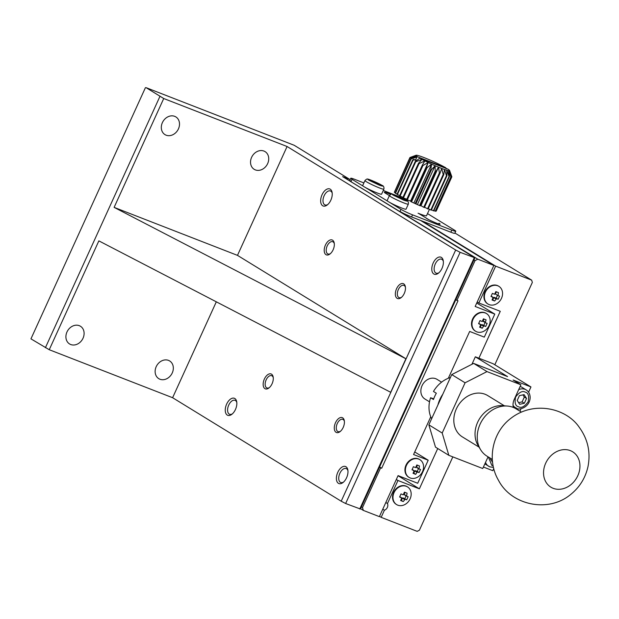 <?xml version="1.0" encoding="UTF-8"?>
<svg xmlns="http://www.w3.org/2000/svg" width="619" height="619" viewBox="0 0 619 619"><rect width="100%" height="100%" fill="white"/><g stroke="black" fill="none" stroke-linecap="round" stroke-linejoin="round"><path stroke-width="0.93" d="M287.084 146.51L163.726 98.522L114.12 207.373L405.894 358.772L390.705 392.299L405.971 358.803L237.479 255.368L287.084 146.51L455.677 250.006L341.201 501.212L172.608 397.715L216.31 301.817M226.647 404.099A9.146 5.107 -68.7 0 0 225.943 413.577A9.146 5.107 -68.7 0 0 231.8 414.343A9.146 5.107 -68.7 0 0 236.706 401.754A9.146 5.107 -68.7 0 0 232.442 398.179A9.146 5.107 -68.7 0 0 226.647 404.099M337.788 472.328A9.146 5.107 -68.7 0 0 337.084 481.806A9.146 5.107 -68.7 0 0 342.949 482.572A9.146 5.107 -68.7 0 0 347.847 469.983A9.146 5.107 -68.7 0 0 343.584 466.409A9.146 5.107 -68.7 0 0 337.788 472.328M433.811 273.985A9.146 5.107 -68.7 0 0 438.345 273.234A9.146 5.107 -68.7 0 0 443.243 260.645A9.146 5.107 -68.7 0 0 434.592 260.529A9.146 5.107 -68.7 0 0 433.811 273.985M322.669 205.756A9.146 5.107 -68.7 0 0 327.203 205.005A9.146 5.107 -68.7 0 0 332.101 192.416A9.146 5.107 -68.7 0 0 323.451 192.3A9.146 5.107 -68.7 0 0 322.669 205.756M264.924 388.647A7.985 4.465 -68.7 0 0 268.886 387.997A7.985 4.465 -68.7 0 0 273.165 376.986A7.985 4.465 -68.7 0 0 265.605 376.886A7.985 4.465 -68.7 0 0 264.924 388.647M336.055 432.31A7.985 4.465 -68.7 0 0 340.017 431.66A7.985 4.465 -68.7 0 0 344.296 420.657A7.985 4.465 -68.7 0 0 336.736 420.556A7.985 4.465 -68.7 0 0 336.055 432.31M397.112 298.335A7.985 4.465 -68.7 0 0 401.073 297.685A7.985 4.465 -68.7 0 0 405.352 286.682A7.985 4.465 -68.7 0 0 397.793 286.582A7.985 4.465 -68.7 0 0 397.112 298.335M325.981 254.672A7.985 4.465 -68.7 0 0 329.942 254.014A7.985 4.465 -68.7 0 0 334.221 243.012A7.985 4.465 -68.7 0 0 326.662 242.911A7.985 4.465 -68.7 0 0 325.981 254.672M341.201 501.212L345.642 503.518L460.118 252.312L455.677 250.006M163.726 98.522L146.107 87.666L294.211 145.287L349.781 179.402L342.647 176.624L474.905 257.814L460.118 252.312M114.12 207.373L237.479 255.368M263.918 151.051A10.391 8.573 -58.5 0 1 265.064 151.616A10.391 8.573 -58.5 0 1 266.936 164.956A10.391 8.573 -58.5 0 1 254.192 169.327A10.391 8.573 -58.5 0 1 251.941 156.661A10.391 8.573 -58.5 0 1 263.918 151.051M174.697 116.341A10.391 8.573 -58.5 0 1 175.842 116.906A10.391 8.573 -58.5 0 1 177.715 130.245A10.391 8.573 -58.5 0 1 164.971 134.617A10.391 8.573 -58.5 0 1 162.72 121.951A10.391 8.573 -58.5 0 1 174.697 116.341M390.635 392.268L98.854 240.868L49.249 349.727L172.608 397.715M168.523 360.39A10.391 8.573 -58.5 0 1 169.66 360.954A10.391 8.573 -58.5 0 1 171.533 374.294A10.391 8.573 -58.5 0 1 158.797 378.666A10.391 8.573 -58.5 0 1 156.537 365.999A10.391 8.573 -58.5 0 1 168.523 360.39M79.302 325.679A10.391 8.573 -58.5 0 1 80.439 326.244A10.391 8.573 -58.5 0 1 82.312 339.583A10.391 8.573 -58.5 0 1 69.568 343.955A10.391 8.573 -58.5 0 1 67.316 331.289A10.391 8.573 -58.5 0 1 79.302 325.679M474.905 257.814L360.428 509.019L345.642 503.518M49.249 349.727L30.95 338.856L145.434 87.65M236.806 402.52A7.482 4.178 -68.7 0 0 235.042 400.323A7.482 4.178 -68.7 0 0 228.728 405.089A7.482 4.178 -68.7 0 0 229.239 414.088A7.482 4.178 -68.7 0 0 229.618 414.273A7.482 4.178 -68.7 0 0 232.404 413.848M347.948 470.75A7.482 4.178 -68.7 0 0 346.183 468.552A7.482 4.178 -68.7 0 0 339.87 473.318A7.482 4.178 -68.7 0 0 340.38 482.317A7.482 4.178 -68.7 0 0 340.76 482.503A7.482 4.178 -68.7 0 0 343.545 482.077M443.351 261.411A7.482 4.178 -68.7 0 0 441.587 259.214A7.482 4.178 -68.7 0 0 435.118 264.328A7.482 4.178 -68.7 0 0 435.776 272.979A7.482 4.178 -68.7 0 0 436.155 273.165A7.482 4.178 -68.7 0 0 438.941 272.739M332.21 193.182A7.482 4.178 -68.7 0 0 330.445 190.985A7.482 4.178 -68.7 0 0 323.977 196.099A7.482 4.178 -68.7 0 0 324.635 204.75A7.482 4.178 -68.7 0 0 325.014 204.935A7.482 4.178 -68.7 0 0 327.799 204.51M273.258 377.644A6.577 3.675 -68.7 0 0 271.702 375.694A6.577 3.675 -68.7 0 0 266.015 380.182A6.577 3.675 -68.7 0 0 266.596 387.788A6.577 3.675 -68.7 0 0 266.928 387.958A6.577 3.675 -68.7 0 0 269.389 387.571M344.388 421.307A6.577 3.675 -68.7 0 0 342.833 419.357A6.577 3.675 -68.7 0 0 337.146 423.853A6.577 3.675 -68.7 0 0 337.726 431.458A6.577 3.675 -68.7 0 0 338.059 431.621A6.577 3.675 -68.7 0 0 340.52 431.242M405.445 287.332A6.577 3.675 -68.7 0 0 403.882 285.382A6.577 3.675 -68.7 0 0 398.203 289.878A6.577 3.675 -68.7 0 0 398.783 297.484A6.577 3.675 -68.7 0 0 399.116 297.646A6.577 3.675 -68.7 0 0 401.576 297.267M334.314 243.669A6.577 3.675 -68.7 0 0 332.751 241.72A6.577 3.675 -68.7 0 0 327.072 246.207A6.577 3.675 -68.7 0 0 327.652 253.813A6.577 3.675 -68.7 0 0 327.985 253.983A6.577 3.675 -68.7 0 0 330.445 253.597M359.755 509.004L474.231 257.806M45.396 347.731L159.88 96.525M402.574 198.653L395.433 195.875L402.427 198.97M398.922 196.919L398.659 197.5M378.124 183.642L370.982 180.864L377.977 183.959M374.472 181.909L374.209 182.489M479.872 326.855L482.271 328.225A13.216 1.106 -155.5 0 1 479.632 327.196L480.777 324.604A13.889 1.161 -155.5 0 1 478.588 323.683L479.996 320.58A13.889 1.161 24.5 0 0 482.186 321.501L483.447 318.824A13.216 1.106 24.5 0 0 486.085 319.845L485.373 322.251L483.176 320.897L485.451 322.754M483.176 320.897L484.019 319.048M480.367 327.056L481.381 324.836L483.578 326.182L482.271 328.225M481.93 324.557L485.722 326.461A13.889 1.161 -155.5 0 1 484.128 325.904L481.93 324.557L481.381 324.836M483.818 325.292L485.079 322.53M413.283 472.978L413.778 473.171L414.792 470.951L416.989 472.305L415.682 474.34A13.216 1.106 -155.5 0 1 413.043 473.311L414.188 470.719A13.889 1.161 -155.5 0 1 411.999 469.798L413.407 466.703A13.889 1.161 24.5 0 0 415.597 467.624L416.858 464.939A13.216 1.106 24.5 0 0 419.496 465.968L418.955 468.923A13.889 1.161 24.5 0 0 420.541 469.481L419.133 472.576A13.889 1.161 -155.5 0 1 417.539 472.026L416.989 472.305M417.539 472.026L415.341 470.672L414.792 470.951M415.341 470.672L417.229 471.407L418.49 468.645M418.955 468.923L416.587 467.012L418.862 468.869M416.587 467.012L417.423 465.171M352.056 179.317A9.231 0.774 -155.5 0 1 350.787 178.264L349.836 180.353A9.231 0.774 24.5 0 0 351.097 181.413L352.056 179.317L363.229 186.18A10.391 0.867 24.5 0 0 365.326 187.464L387.68 201.19A10.391 0.867 -155.5 0 1 387.13 200.579L389.421 195.558C390.906 194.142 391.804 193.685 392.129 194.173C392.268 193.592 404.068 198.714 406.327 200.324C407.991 200.749 408.664 202.034 408.323 204.169A10.391 0.867 -155.5 0 1 398.512 200.657A10.391 0.867 -155.5 0 1 389.421 195.558M387.68 201.19A10.391 0.867 24.5 0 0 389.777 202.475L400.957 209.338L400.006 211.427A9.231 0.774 24.5 0 0 411.589 216.936L450.841 232.21A9.231 0.774 24.5 0 0 454.803 233.309L455.754 231.22A9.231 0.774 24.5 0 0 454.493 230.16L427.497 213.594M408.323 204.169L406.033 209.191A10.391 0.867 -155.5 0 1 399.959 207.303A10.391 0.867 -155.5 0 1 389.777 202.475M363.229 186.18A10.391 0.867 -155.5 0 1 362.68 185.568L364.97 180.547C366.456 179.131 367.353 178.674 367.678 179.162C367.818 178.582 379.617 183.704 381.877 185.313C383.54 185.739 384.206 187.023 383.873 189.159A10.391 0.867 -155.5 0 1 374.062 185.646A10.391 0.867 -155.5 0 1 364.97 180.547M383.873 189.159L381.583 194.18A10.391 0.867 -155.5 0 1 375.509 192.292A10.391 0.867 -155.5 0 1 365.326 187.464M485.544 322.809L485.373 322.251L485.544 322.809A13.889 1.161 24.5 0 0 487.138 323.358L485.722 326.461M484.128 325.904L483.578 326.182M480.94 325.161L478.758 323.366L480.831 324.627M417.229 471.407L419.133 472.576M413.778 473.171L415.682 474.34M414.351 471.276L412.169 469.481L414.243 470.75M389.39 195.619L385.389 193.159A8.078 0.673 -155.5 0 1 384.283 192.238A8.078 0.673 -155.5 0 1 390.589 194.381M418.668 213.462L428.719 219.629M438.685 223.954L439.003 223.266A8.078 0.673 -155.5 0 1 440.109 224.186A8.078 0.673 -155.5 0 1 434.646 222.407A8.078 0.673 -155.5 0 1 426.506 218.406M411.589 216.936L412.54 214.839L451.8 230.113A9.231 0.774 24.5 0 0 455.754 231.22M394.496 194.83A9.231 0.774 24.5 0 0 394.001 194.637L383.277 190.466M412.54 214.839A9.231 0.774 -155.5 0 1 400.957 209.338M363.887 182.922L354.749 179.363A9.231 0.774 -155.5 0 0 350.787 178.264M344.071 177.498L477.798 259.191L475.059 260.591L456.938 300.362L458.006 300.78L381.683 468.25L380.615 467.832L362.486 507.611L363.322 510.396L379.377 516.641L398.079 475.616L417.709 483.253L428.201 460.226L413.569 454.532L430.754 416.811M489.095 325.548A10.391 8.573 -58.5 0 1 475.632 331.273A10.391 8.573 -58.5 0 1 473.759 317.934A10.391 8.573 -58.5 0 1 486.503 313.57A10.391 8.573 -58.5 0 1 489.095 325.548M406.451 465.411A10.391 8.573 -58.5 0 1 419.914 459.685A10.391 8.573 -58.5 0 1 421.787 473.024A10.391 8.573 -58.5 0 1 409.043 477.388A10.391 8.573 -58.5 0 1 406.451 465.411M473.953 259.91L475.059 260.591M360.567 508.71L363.322 510.396M362.486 507.611L361.38 506.922M475.415 331.134A10.391 8.573 -58.5 0 1 475.191 331.003A10.391 8.573 -58.5 0 1 473.318 317.663A10.391 8.573 -58.5 0 1 486.054 313.291A10.391 8.573 -58.5 0 1 486.279 313.438M408.826 477.249A10.391 8.573 -58.5 0 1 408.594 477.117A10.391 8.573 -58.5 0 1 406.002 465.14A10.391 8.573 -58.5 0 1 419.465 459.414A10.391 8.573 -58.5 0 1 419.69 459.553M476.738 303.024L494.79 314.104L475.16 306.467L493.861 265.443L477.798 259.191M493.861 265.443L420.51 220.41M414.738 451.963L428.201 460.226M448.334 378.24L469.666 331.444L484.298 337.131L494.79 314.104M350.199 179.556L344.427 177.313M455.824 299.681L456.938 300.362M380.615 467.832L379.501 467.152M381.683 468.25L379.594 466.966M446.477 175.649L444.465 169.49L443.769 174.674A23.089 1.934 -155.5 0 1 443.204 174.465L441.695 168.453L440.032 173.219A23.089 1.934 -155.5 0 1 439.389 172.964L438.531 167.176L435.892 171.502L420.247 205.833L420.974 205.694L438.531 167.176A18.469 1.548 -155.5 0 1 435.118 165.722L431.536 169.591A23.089 1.934 -155.5 0 1 430.832 169.273L431.605 164.143L427.156 167.579A23.089 1.934 -155.5 0 1 426.468 167.254L428.139 162.518L422.932 165.552A23.089 1.934 -155.5 0 1 422.29 165.227L424.882 160.917L419.063 163.586A23.089 1.934 -155.5 0 1 418.49 163.292L421.972 159.4L415.705 161.783A23.089 1.934 -155.5 0 1 415.233 161.52L419.752 158.17L448.079 169.188A18.469 1.548 -155.5 0 1 449.123 169.962A18.469 1.548 -155.5 0 1 449.603 170.511A18.469 1.548 -155.5 0 1 449.611 170.535L451.855 176.81A23.089 1.934 -155.5 0 1 451.793 176.856L449.355 170.774L451.073 176.895A23.089 1.934 -155.5 0 1 450.864 176.872L448.388 170.674L449.409 176.554A23.089 1.934 -155.5 0 1 449.069 176.461L446.732 170.24L446.941 175.804A23.089 1.934 -155.5 0 1 446.477 175.649L430.832 209.98A23.089 1.934 24.5 0 0 431.296 210.135L446.941 175.804M451.754 176.523L449.611 170.535A18.469 1.548 -155.5 0 1 449.355 170.774A18.469 1.548 -155.5 0 1 448.388 170.674A18.469 1.548 -155.5 0 1 446.732 170.24A18.469 1.548 -155.5 0 1 444.465 169.49A18.469 1.548 -155.5 0 1 441.695 168.453A18.469 1.548 -155.5 0 1 438.531 167.176M440.72 165.072A18.469 1.548 -155.5 0 1 443.63 166.588A18.469 1.548 -155.5 0 1 445.85 167.819L417.523 156.8L411.109 158.959A23.089 1.934 -155.5 0 1 410.877 158.789L416.479 156.027L410.064 158.054A23.089 1.934 -155.5 0 1 409.979 157.946L415.991 155.454L409.925 157.551A23.089 1.934 -155.5 0 1 409.987 157.505L416.107 155.245A18.469 1.548 -155.5 0 1 416.239 155.214A18.469 1.548 -155.5 0 1 417.214 155.315A18.469 1.548 -155.5 0 1 418.87 155.748A18.469 1.548 -155.5 0 1 421.137 156.499A18.469 1.548 -155.5 0 1 423.907 157.536A18.469 1.548 -155.5 0 1 427.071 158.812A18.469 1.548 -155.5 0 1 430.484 160.267A18.469 1.548 -155.5 0 1 433.996 161.845A18.469 1.548 -155.5 0 1 437.463 163.47A18.469 1.548 -155.5 0 1 440.72 165.072M446.16 168.84L445.85 167.819M417.523 156.8A18.469 1.548 -155.5 0 1 416.479 156.027A18.469 1.548 -155.5 0 1 415.991 155.454A18.469 1.548 -155.5 0 1 416.107 155.245M412.656 159.996L413.654 159.377A22.16 1.857 24.5 0 0 414.304 159.779L413.02 160.22A23.089 1.934 -155.5 0 1 412.656 159.996L397.011 194.327A23.089 1.934 24.5 0 0 397.375 194.552L413.02 160.22M435.892 171.502A23.089 1.934 -155.5 0 1 435.203 171.208L435.118 165.722A18.469 1.548 -155.5 0 1 431.605 164.143A18.469 1.548 -155.5 0 1 428.139 162.518A18.469 1.548 -155.5 0 1 424.882 160.917A18.469 1.548 -155.5 0 1 421.972 159.4A18.469 1.548 -155.5 0 1 419.752 158.17M443.769 174.674L428.116 209.005A23.089 1.934 24.5 0 1 427.559 208.796L443.204 174.465M449.409 176.554L433.764 210.886A23.089 1.934 24.5 0 1 433.424 210.793L449.069 176.461M451.073 176.895L435.428 211.226A23.089 1.934 24.5 0 1 435.219 211.203L450.864 176.872M451.855 176.81L436.209 211.141A23.089 1.934 24.5 0 1 436.147 211.187L451.793 176.856M411.109 158.959L395.464 193.29A23.089 1.934 24.5 0 1 395.232 193.12L410.877 158.789M409.925 157.551L394.473 191.975M410.064 158.054L394.419 192.385A23.089 1.934 24.5 0 1 394.334 192.277L409.979 157.946M422.932 165.552L407.287 199.883A23.089 1.934 24.5 0 1 406.644 199.558L422.29 165.227M415.705 161.783L400.06 196.115A23.089 1.934 24.5 0 1 399.588 195.852L415.233 161.52M419.063 163.586L403.418 197.918A23.089 1.934 24.5 0 1 402.845 197.623L418.49 163.292M427.156 167.579L411.511 201.91A23.089 1.934 24.5 0 1 410.815 201.585L426.468 167.254M440.032 173.219L424.386 207.551A23.089 1.934 24.5 0 1 423.744 207.295L439.389 172.964M431.536 169.591L415.891 203.922A23.089 1.934 24.5 0 1 415.187 203.605L430.832 169.273M437.741 448.52L419.373 488.824L397.955 480.491L387.463 503.526A4.619 3.807 -58.5 0 1 384.407 510.218L381.165 517.337L417.175 531.35L419.419 530.197L452.829 456.884M494.813 364.761L532.34 282.426L531.659 280.144L454.926 233.038M531.659 280.144L495.649 266.131L478.858 302.977L500.268 311.311L478.897 358.2L493.173 363.755L530.963 386.952L513.12 380.012L520.896 384.786L486.991 371.593L473.659 363.407L507.565 376.6L475.33 356.807L478.897 358.2M396.423 504.462A10.391 8.573 -58.5 0 1 396.199 504.33A10.391 8.573 -58.5 0 1 393.939 491.664A10.391 8.573 -58.5 0 1 405.925 486.062A10.391 8.573 -58.5 0 1 407.07 486.627A10.391 8.573 -58.5 0 1 407.287 486.766M487.811 303.921A10.391 8.573 -58.5 0 1 487.586 303.79A10.391 8.573 -58.5 0 1 485.722 290.45A10.391 8.573 -58.5 0 1 498.457 286.079A10.391 8.573 -58.5 0 1 498.682 286.218M387.463 503.526L385.823 502.512M396.315 479.485L397.955 480.491M398.032 475.725L419.373 488.824M477.21 301.971L478.858 302.977M422.29 221.099L495.649 266.131M379.524 516.331L381.165 517.337M384.407 510.218L382.766 509.213M486.991 371.593L465.086 382.79L451.746 374.603L428.851 424.843L435.497 447.142L448.837 455.329L482.735 468.521L488.066 456.83M483.416 467.036L492.801 470.688L493.761 468.575M519.921 411.186L521.066 408.664M528.58 392.183L530.963 386.952M406.366 486.333A10.391 8.573 -58.5 0 1 407.511 486.898A10.391 8.573 -58.5 0 1 409.383 500.237A10.391 8.573 -58.5 0 1 396.64 504.609A10.391 8.573 -58.5 0 1 394.388 491.935A10.391 8.573 -58.5 0 1 406.366 486.333M489.172 304.625A10.391 8.573 -58.5 0 1 488.035 304.061A10.391 8.573 -58.5 0 1 486.163 290.721A10.391 8.573 -58.5 0 1 498.906 286.357A10.391 8.573 -58.5 0 1 501.158 299.023A10.391 8.573 -58.5 0 1 489.172 304.625M475.33 356.807L471.918 364.297M513.344 407.449A11.544 9.525 -58.5 0 1 514.219 399.441L520.896 384.786M465.086 382.79L442.19 433.029L448.837 455.329M479.052 447.135L462.37 436.898A24.242 20.001 -58.5 0 1 458.006 405.778A24.242 20.001 -58.5 0 1 487.733 395.58L504.415 405.824M520.138 386.457A10.391 8.573 -58.5 0 1 521.755 387.185L526.196 389.916A10.391 8.573 -58.5 0 0 518.691 389.63M451.746 374.603L473.659 363.407M428.851 424.843L442.19 433.029M403.193 494.836L404.455 492.151A13.216 1.106 24.5 0 0 407.093 493.181L406.551 496.136A13.889 1.161 24.5 0 0 408.145 496.693L406.729 499.788A13.889 1.161 -155.5 0 1 405.136 499.239L403.279 501.552A13.216 1.106 -155.5 0 1 400.64 500.523L401.785 497.931A13.889 1.161 -155.5 0 1 399.595 497.011L401.004 493.916A13.889 1.161 24.5 0 0 403.193 494.836M406.459 496.082L404.184 494.233L406.551 496.136M401.948 498.488L399.766 496.693M494.589 294.288L495.85 291.603A13.216 1.106 24.5 0 0 498.488 292.632L497.939 295.596A13.889 1.161 24.5 0 0 499.533 296.145L498.125 299.248A13.889 1.161 -155.5 0 1 496.531 298.691L494.674 301.004A13.216 1.106 -155.5 0 1 492.035 299.983L493.173 297.383A13.889 1.161 -155.5 0 1 490.983 296.47L492.399 293.367A13.889 1.161 24.5 0 0 494.589 294.288M493.343 297.948L491.161 296.145L493.235 297.414M418.057 213.215A16.164 1.354 24.5 0 0 426.514 215.752M442.755 394.326A27.7 22.857 121.5 0 0 438.592 402.652A27.7 22.857 121.5 0 0 437.919 404.942M400.88 500.191L403.279 501.552M401.375 500.384L402.389 498.163L404.586 499.518M405.136 499.239L402.938 497.885L402.389 498.163M402.938 497.885L406.729 499.788M404.826 498.62L406.087 495.858M404.184 494.233L405.027 492.384M492.267 299.642L494.674 301.004M492.77 299.836L493.784 297.623L495.981 298.969M496.531 298.691L494.326 297.337L493.784 297.623M494.326 297.337L498.125 299.248M496.221 298.079L497.483 295.317M495.571 293.685L496.415 291.835M450.431 377.489A27.7 22.857 121.5 0 0 433.455 391.463L436.341 393.235A27.7 22.857 121.5 0 0 433.478 399.518L430.592 397.738A27.7 22.857 121.5 0 0 431.636 418.73M430.832 209.98L428.263 208.688M427.559 208.796L424.549 207.187M423.744 207.295L420.974 205.694M415.891 203.922L419.558 205.539A23.089 1.934 24.5 0 0 420.247 205.833M415.187 203.605L411.511 201.91M410.815 201.585L410.59 201.036L407.287 199.883M406.791 199.225L403.418 197.918M402.977 197.322L400.06 196.115M399.712 195.573L397.375 194.552M397.135 194.057L395.464 193.29M395.363 192.842L394.419 192.385M436.147 211.187L435.567 210.932M435.219 211.203L433.896 210.592M433.424 210.793L431.428 209.833M517.205 400.478L519.674 404.284L524.339 403.255L526.545 398.419L524.076 394.62L519.403 395.642L517.205 400.478M430.592 397.738L433.71 398.853M490.766 458.486L490.488 459.097L492.585 462.316M419.558 205.539L435.203 171.208M518.621 402.659L522.119 401.893L524.339 403.255M526.545 398.419L524.324 397.058L522.908 394.876M522.119 401.893L524.324 397.058M491.904 461.279L492.453 461.155M413.654 159.377L416.146 160.251L415.542 159.973L416.835 157.149M415.542 159.973L416.618 160.391M416.301 160.646L414.304 159.779M417.562 204.239L435.118 165.722M414.049 202.661L431.605 164.143M410.59 201.036L428.139 162.518M441.595 382.155L437.006 379.339A11.544 9.525 121.5 0 0 422.854 384.19A11.544 9.525 121.5 0 0 424.928 399.015L429.516 401.832M577.72 457.108A20.775 17.146 -58.5 0 1 573.705 482A20.775 17.146 -58.5 0 1 550.879 487.168A20.775 17.146 -58.5 0 1 547.134 460.49A20.775 17.146 -58.5 0 1 572.614 451.754A20.775 17.146 -58.5 0 1 577.72 457.108M521.391 412.084L516.107 408.842A27.785 22.926 121.5 0 0 507.317 406.041A27.785 22.926 121.5 0 0 489.877 411.751A27.785 22.926 121.5 0 0 480.561 449.626A27.785 22.926 121.5 0 0 487.037 456.195L492.322 459.437M507.317 406.041L502.527 405.677A25.394 20.953 121.5 0 0 486.588 410.9A25.394 20.953 121.5 0 0 478.069 445.518L480.561 449.626M400.439 198.444L400.679 197.918M400.098 197.639L399.889 198.103M375.988 183.433L376.228 182.907M375.648 182.628L375.439 183.092M406.072 200.2C408.261 201.469 407.48 201.454 403.712 200.154L393.583 195.341C391.386 194.072 392.167 194.087 395.936 195.38L406.072 200.2M381.621 185.189C383.811 186.458 383.029 186.443 379.261 185.143L369.125 180.33C366.935 179.061 367.717 179.077 371.485 180.369L381.621 185.189M451.8 230.113L450.841 232.21M516.47 408.192A10.391 8.573 -58.5 0 1 515.325 407.619A10.391 8.573 -58.5 0 1 513.043 405.383M489.761 466.803A10.391 8.573 -58.5 0 1 488.615 466.239A10.391 8.573 -58.5 0 1 485.528 462.401M518.536 406.776C515.395 406.049 514.42 402.791 515.627 397.019C519.256 392.191 522.451 390.558 525.214 392.121C528.355 392.856 529.322 396.106 528.123 401.878C524.494 406.714 521.299 408.347 518.536 406.776M493.119 465.728L491.819 465.395L488.406 457.039M483.292 321.431L485.497 322.785M416.695 467.546L418.908 468.9M475.191 331.003L475.632 331.273M486.054 313.291L486.503 313.57M419.914 459.685L419.465 459.414M409.043 477.388L408.594 477.117M449.603 170.511L449.943 171.417M407.511 486.898L407.07 486.627M396.64 504.609L396.199 504.33M498.457 286.079L498.906 286.357M513.12 406.265L516.586 408.246C518.892 410.614 530.174 407.24 530.15 397.228C530.011 393.994 528.696 391.556 526.196 389.916M484.839 463.917L489.877 466.865L493.475 467.391M399.766 496.686L401.839 497.962M404.3 494.759L406.505 496.113M495.687 294.218L497.9 295.572M399.967 196.068L399.588 196.912M429.462 209.292L426.568 215.629M498.457 480.243C486.627 460.18 492.252 432.248 510.861 418.328C533.903 400.346 566.517 408.207 579.353 427.45C587.818 439.173 590.719 452.125 588.05 466.316C585.574 477.69 579.817 487.045 570.788 494.388C548.094 513.36 511.162 505.096 498.457 480.243"/></g></svg>
